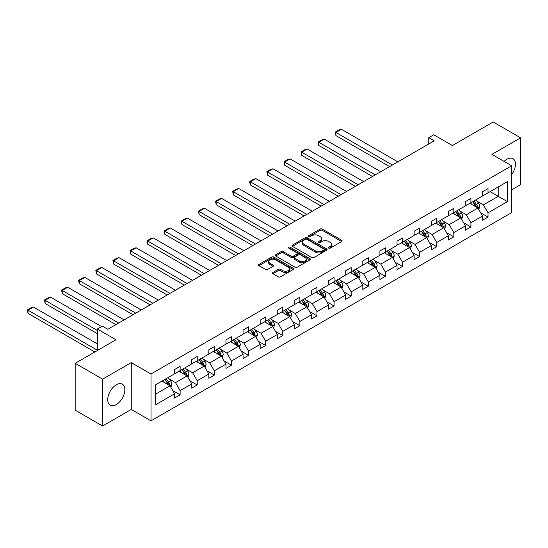 <?xml version="1.0" encoding="UTF-8"?>
<svg xmlns="http://www.w3.org/2000/svg" width="548" height="548" viewBox="0 0 548 548"><rect width="100%" height="100%" fill="white"/><g stroke="black" fill="none" stroke-linecap="round" stroke-linejoin="round"><path stroke-width="0.82" d="M328.731 248.128A1.069 0.617 0 0 0 330.239 248.128L341.678 241.524A1.521 0.877 0 0 0 342.123 240.901A1.521 0.877 0 0 0 341.678 240.277L322.299 229.091A1.521 0.877 0 0 0 320.148 229.091L308.716 235.695A1.069 0.617 0 0 0 308.401 236.133A1.069 0.617 0 0 0 308.716 236.565A1.069 0.617 0 0 0 310.223 236.565L311.702 235.709A4.87 2.815 0 0 1 318.587 235.709L320.203 236.647A4.87 2.815 0 0 1 321.628 238.633A4.87 2.815 0 0 1 320.203 240.62L318.724 241.476A1.069 0.617 0 0 0 318.409 241.908A1.069 0.617 0 0 0 318.724 242.346A1.069 0.617 0 0 0 320.231 242.346L321.71 241.49A4.87 2.815 0 0 1 328.601 241.49L330.211 242.422A4.87 2.815 0 0 1 331.643 244.415A4.87 2.815 0 0 1 330.211 246.401L328.731 247.258A1.069 0.617 0 0 0 328.423 247.689A1.069 0.617 0 0 0 328.731 248.128L328.731 247.258M116.299 404.547A12.097 6.987 120 0 0 124.197 393.882A12.097 6.987 120 0 0 122.348 384.189A12.097 6.987 120 0 0 116.299 384.792A12.097 6.987 120 0 0 108.394 395.45A12.097 6.987 120 0 0 110.251 405.143A12.097 6.987 120 0 0 116.299 404.547M511.661 174.607A12.097 6.987 120 0 0 512.942 158.687A12.097 6.987 120 0 0 506.893 159.283A12.097 6.987 120 0 0 504.119 161.42M511.661 189.827L520.6 184.669L520.6 137.822L493.186 121.992L452.395 145.542L433.756 134.781L428.762 137.664L428.762 143.994M102.592 426.008L131.267 409.452L131.267 362.598L102.592 379.154L102.592 426.008L75.179 410.178L75.179 363.331L115.971 339.781L97.325 329.012L97.325 350.542M102.592 379.154L75.179 363.331M272.897 272.466A1.521 0.877 0 0 0 272.452 273.089A1.521 0.877 0 0 0 272.897 273.712L278.336 276.85A1.521 0.877 0 0 0 280.487 276.85L293.187 269.52A1.521 0.877 0 0 0 293.632 268.897A1.521 0.877 0 0 0 293.187 268.273L273.815 257.087A1.521 0.877 0 0 0 271.657 257.087L258.957 264.424A1.521 0.877 0 0 0 258.512 265.04A1.521 0.877 0 0 0 258.957 265.664L265.527 269.452A1.521 0.877 0 0 0 267.677 269.452L273.11 266.314A1.521 0.877 0 0 0 273.562 265.698A1.521 0.877 0 0 0 273.11 265.074L269.856 263.191A4.069 2.35 0 0 1 268.664 261.533A4.069 2.35 0 0 1 271.178 259.362A4.069 2.35 0 0 1 275.617 259.868L288.371 267.232A4.069 2.35 0 0 1 289.563 268.897A4.069 2.35 0 0 1 287.049 271.068A4.069 2.35 0 0 1 282.61 270.561L280.487 269.328A1.521 0.877 0 0 0 278.336 269.328L272.897 272.466L272.897 273.712L278.336 270.596L278.336 269.328M97.325 329.012L102.318 326.135L107.798 329.3L434.249 140.829L428.762 137.664M131.267 362.598L151.001 373.996L511.661 165.77L511.661 212.624L151.001 420.843L151.001 373.996M520.6 137.822L491.926 154.378L511.661 165.77M311.805 257.526A1.521 0.877 0 0 0 313.963 257.526L326.663 250.189A1.521 0.877 0 0 0 327.108 249.566A1.521 0.877 0 0 0 326.663 248.95L307.284 237.764A1.521 0.877 0 0 0 305.133 237.764L292.433 245.093A1.521 0.877 0 0 0 291.988 245.716A1.521 0.877 0 0 0 292.433 246.34L311.805 257.526M289.145 248.354A1.069 0.617 0 0 1 290.228 248.504L290.228 247.237L309.921 258.608A1.521 0.877 0 0 1 310.367 259.231A1.521 0.877 0 0 1 309.921 259.855L297.221 267.184A1.521 0.877 0 0 1 295.071 267.184L275.699 255.998L275.699 254.758A1.521 0.877 0 0 0 275.247 255.382A1.521 0.877 0 0 0 275.699 255.998M275.699 254.758L281.131 251.621A1.521 0.877 0 0 1 283.282 251.621L291.139 256.156A1.521 0.877 0 0 0 293.296 256.156L296.9 254.073A1.521 0.877 0 0 0 297.345 253.45A1.521 0.877 0 0 0 296.9 252.834L288.721 248.107A1.069 0.617 0 0 1 288.406 247.675A1.069 0.617 0 0 1 289.063 247.107A1.069 0.617 0 0 1 290.228 247.237M155.228 384.984L174.634 373.777L174.634 369.537L180.121 366.365L180.121 370.612L191.738 363.899L191.738 359.659L197.225 356.495L197.225 360.735L208.85 354.022L208.85 349.782L214.33 346.617L214.33 350.857L225.954 344.144L225.954 339.904L231.434 336.739L231.434 340.979L243.059 334.273L243.059 330.026L248.545 326.861L248.545 331.102L260.17 324.395L260.17 320.155L265.65 316.984L265.65 321.231L277.274 314.518L277.274 310.278L282.754 307.113L282.754 311.353L294.379 304.64L294.379 300.4L299.866 297.235L299.866 301.475L311.483 294.762L311.483 290.522L316.97 287.358L316.97 291.598L328.595 284.892L328.595 280.644L334.075 277.48L334.075 281.727L345.699 275.014L345.699 270.774L351.179 267.609L351.179 271.849L362.803 265.136L362.803 260.896L368.29 257.731L368.29 261.971L379.915 255.258L379.915 251.018L385.395 247.854L385.395 252.094L397.019 245.381L397.019 241.141L402.499 237.976L402.499 242.216L414.124 235.51L414.124 231.263L419.604 228.098L419.604 232.345L431.228 225.632L431.228 221.392L436.715 218.227L436.715 222.467L448.339 215.754L448.339 211.514L453.819 208.35L453.819 212.59L465.444 205.877L465.444 201.637L470.924 198.472L470.924 202.712L482.548 196.006L482.548 191.759L488.035 188.594L488.035 192.834L507.441 181.635L507.441 201.637L488.035 212.843L488.035 217.083L482.548 220.248L482.548 216.008L470.924 222.721L470.924 226.961L465.444 230.126L465.444 225.886L453.819 232.599L453.819 236.839L448.339 240.003L448.339 235.763L436.715 242.469L436.715 246.716L431.228 249.881L431.228 245.634L419.604 252.347L419.604 256.587L414.124 259.759L414.124 255.512L402.499 262.225L402.499 266.465L397.019 269.63L397.019 265.39L385.395 272.103L385.395 276.343L379.915 279.507L379.915 275.267L368.29 281.98L368.29 286.22L362.803 289.385L362.803 285.145L351.179 291.851L351.179 296.098L345.699 299.263L345.699 295.016L334.075 301.729L334.075 305.969L328.595 309.134L328.595 304.894L316.97 311.606L316.97 315.847L311.483 319.011L311.483 314.771L299.866 321.484L299.866 325.724L294.379 328.889L294.379 324.649L282.754 331.355L282.754 335.602L277.274 338.767L277.274 334.527L265.65 341.233L265.65 345.48L260.17 348.644L260.17 344.397L248.545 351.11L248.545 355.351L243.059 358.515L243.059 354.275L231.434 360.988L231.434 365.228L225.954 368.393L225.954 364.153L214.33 370.866L214.33 375.106L208.85 378.271L208.85 374.031L197.225 380.737L197.225 384.984L191.738 388.148L191.738 383.908L180.121 390.614L180.121 394.855L174.634 398.026L174.634 393.779L155.228 404.986L155.228 384.984M179.018 371.243L187.135 375.928L175.511 382.641L169.168 378.976M175.511 382.641L180.121 390.614M187.135 375.928L191.738 383.908M174.634 372.763L175.511 373.27L180.121 370.612M196.129 361.365L204.24 366.05L192.622 372.763L186.272 369.099M192.622 372.763L197.225 380.737M204.24 366.05L208.85 374.031M191.738 362.886L192.622 363.393L197.225 360.735M213.234 351.487L221.351 356.173L209.726 362.886L203.376 359.221M209.726 362.886L214.33 370.866M221.351 356.173L225.954 364.153M208.85 353.008L209.726 353.515L214.33 350.857M230.338 341.616L238.455 346.302L226.831 353.008L220.488 349.343M226.831 353.008L231.434 360.988M238.455 346.302L243.059 354.275M225.954 343.137L226.831 343.637L231.434 340.979M247.449 331.739L255.56 336.424L243.935 343.137L237.592 339.472M243.935 343.137L248.545 351.11M255.56 336.424L260.17 344.397M243.059 333.259L243.935 333.766L248.545 331.102M264.554 321.861L272.671 326.546L261.047 333.259L254.697 329.595M261.047 333.259L265.65 341.233M272.671 326.546L277.274 334.527M260.17 323.382L261.047 323.889L265.65 321.231M281.658 311.983L289.776 316.669L278.151 323.382L271.801 319.717M278.151 323.382L282.754 331.355M289.776 316.669L294.379 324.649M277.274 313.504L278.151 314.011L282.754 311.353M298.763 302.112L306.88 306.791L295.256 313.504L288.912 309.839M295.256 313.504L299.866 321.484M306.88 306.791L311.483 314.771M294.379 303.626L295.256 304.133L299.866 301.475M315.874 292.235L323.984 296.92L312.36 303.626L306.017 299.962M312.36 303.626L316.97 311.606M323.984 296.92L328.595 304.894M311.483 293.755L312.36 294.262L316.97 291.598M332.979 282.357L341.096 287.042L329.471 293.755L323.121 290.091M329.471 293.755L334.075 301.729M341.096 287.042L345.699 295.016M328.595 283.878L329.471 284.385L334.075 281.727M350.083 272.479L358.2 277.165L346.576 283.878L340.226 280.213M346.576 283.878L351.179 291.851M358.2 277.165L362.803 285.145M345.699 274L346.576 274.507L351.179 271.849M367.194 262.602L375.305 267.287L363.68 274L357.337 270.335M363.68 274L368.29 281.98M375.305 267.287L379.915 275.267M362.803 264.122L363.68 264.629L368.29 261.971M384.299 252.731L392.409 257.416L380.792 264.122L374.442 260.458M380.792 264.122L385.395 272.103M392.409 257.416L397.019 265.39M379.915 254.245L380.792 254.751L385.395 252.094M401.403 242.853L409.52 247.538L397.896 254.245L391.546 250.58M397.896 254.245L402.499 262.225M409.52 247.538L414.124 255.512M397.019 244.374L397.896 244.881L402.499 242.216M418.508 232.975L426.625 237.661L415 244.374L408.657 240.709M415 244.374L419.604 252.347M426.625 237.661L431.228 245.634M414.124 234.496L415 235.003L419.604 232.345M435.619 223.098L443.729 227.783L432.105 234.496L425.762 230.831M432.105 234.496L436.715 242.469M443.729 227.783L448.339 235.763M431.228 224.618L432.105 225.125L436.715 222.467M452.723 213.22L460.841 217.905L449.216 224.618L442.866 220.954M449.216 224.618L453.819 232.599M460.841 217.905L465.444 225.886M448.339 214.741L449.216 215.248L453.819 212.59M469.828 203.349L477.945 208.035L466.321 214.741L459.971 211.076M466.321 214.741L470.924 222.721M477.945 208.035L482.548 216.008M465.444 204.863L466.321 205.37L470.924 202.712M490.118 191.636L498.228 196.321L483.425 204.863L477.082 201.205M483.425 204.863L488.035 212.843M507.441 201.637L498.228 196.321L498.228 186.95L507.441 181.635M131.267 409.452L151.001 420.843M482.548 194.992L483.425 195.499L488.035 192.834M155.228 394.355L170.031 385.806L161.913 381.12M170.031 385.806L174.634 393.779M480.74 212.877L488.035 217.083M463.635 222.748L470.924 226.961M446.524 232.626L453.819 236.839M429.42 242.504L436.715 246.716M412.315 252.381L419.604 256.587M395.211 262.259L402.499 266.465M378.099 272.13L385.395 276.343M360.995 282.008L368.29 286.22M343.891 291.885L351.179 296.098M326.786 301.763L334.075 305.969M309.675 311.641L316.97 315.847M292.57 321.512L299.866 325.724M275.466 331.389L282.754 335.602M258.355 341.267L265.65 345.48M241.25 351.145L248.545 355.351M224.146 361.016L231.434 365.228M207.041 370.893L214.33 375.106M189.93 380.771L197.225 384.984M172.826 390.649L180.121 394.855M329.156 248.278L330.211 247.669A4.87 2.815 0 0 0 331.643 245.675L331.643 244.415M321.628 238.633L321.628 239.901A4.87 2.815 0 0 1 320.203 241.887L319.148 242.497M341.657 241.531L322.299 230.359A1.521 0.877 0 0 0 320.148 230.359L309.141 236.715M326.642 250.203L307.284 239.031A1.521 0.877 0 0 0 305.133 239.031L292.454 246.347M323.971 250.004A1.069 0.617 0 0 0 324.279 249.566A1.069 0.617 0 0 0 323.971 249.135L306.962 239.318A1.069 0.617 0 0 0 305.455 239.318L303.893 240.216A4.87 2.815 0 0 0 302.469 242.202A4.87 2.815 0 0 0 303.893 244.196L315.518 250.909A4.87 2.815 0 0 0 322.409 250.909L323.971 250.004L323.971 251.272A1.069 0.617 0 0 0 324.279 250.833L324.279 249.566M302.469 242.202L302.469 243.47A4.87 2.815 0 0 0 303.893 245.463L303.893 244.196M323.971 251.272L322.409 252.169A4.87 2.815 0 0 1 315.518 252.169L303.893 245.463M275.719 256.012L281.131 252.888L281.131 251.621M297.345 253.45L297.345 254.717A1.521 0.877 0 0 1 296.9 255.341L293.296 257.423A1.521 0.877 0 0 1 291.139 257.423L283.282 252.888A1.521 0.877 0 0 0 281.131 252.888M290.228 248.504L309.901 259.868M299.297 260.862A4.069 2.35 0 0 0 303.729 261.375A4.069 2.35 0 0 0 306.243 259.204A4.069 2.35 0 0 0 305.051 257.539L300.557 254.943A1.521 0.877 0 0 0 298.407 254.943L294.803 257.026A1.521 0.877 0 0 0 294.358 257.649A1.521 0.877 0 0 0 294.803 258.272L299.297 260.862L299.297 262.129A4.069 2.35 0 0 0 303.729 262.643A4.069 2.35 0 0 0 306.243 260.464L306.243 259.204M294.358 257.649L294.358 258.916A1.521 0.877 0 0 0 294.803 259.533L294.803 258.272M299.297 262.129L294.803 259.533M289.563 268.897L289.563 270.164A4.069 2.35 0 0 1 287.049 272.335A4.069 2.35 0 0 1 282.61 271.822L280.487 270.596A1.521 0.877 0 0 0 278.336 270.596M268.664 261.533L268.664 262.8A4.069 2.35 0 0 0 269.856 264.458L269.856 263.191M273.089 266.328L269.856 264.458M293.187 268.273L293.187 269.52L273.815 258.355A1.521 0.877 0 0 0 271.657 258.355L258.978 265.677L258.957 264.424M478.774 209.473L479.788 206.562A4.11 2.37 -120 0 0 478.473 203.061L476.013 199.78M392.354 165.01L335.917 132.431L341.397 129.26L397.841 161.845M471.595 204.37L470.526 202.945M335.917 135.596L335.314 132.082L335.917 132.431L335.917 135.596L389.614 166.599M477.335 207.678L477.568 206.74A4.11 2.37 -120 0 0 476.39 204.267L473.931 200.979M472.897 201.575L475.609 205.192A2.096 1.206 60 0 1 475.986 205.829L477.568 206.74M472.616 201.739L475.075 205.027A4.11 2.37 60 0 1 476.096 206.966M335.314 132.082L339.15 129.862L341.397 129.26M461.669 219.351L462.676 216.439A4.11 2.37 -120 0 0 461.368 212.939L458.909 209.651M375.25 174.887L318.813 142.302L324.293 139.137L380.737 171.723M454.491 214.241L453.422 212.816M318.813 145.467L318.21 141.953L318.813 142.302L318.813 145.467L372.51 176.47M460.231 217.556L460.464 216.618A4.11 2.37 -120 0 0 459.286 214.145L456.82 210.857M455.792 211.453L458.505 215.069A2.096 1.206 60 0 1 458.882 215.707L460.464 216.618M455.504 211.617L457.97 214.905A4.11 2.37 60 0 1 458.991 216.844M318.21 141.953L322.046 139.74L324.293 139.137M444.565 229.228L445.572 226.317A4.11 2.37 -120 0 0 444.264 222.817L441.798 219.529M358.145 184.765L301.701 152.18L307.188 149.015L363.625 181.6M437.386 224.118L436.318 222.694M301.701 155.344L301.099 151.83L301.701 152.18L301.701 155.344L355.405 186.347M443.127 227.434L443.353 226.488A4.11 2.37 -120 0 0 442.181 224.016L439.715 220.734M438.688 221.324L441.393 224.94A2.096 1.206 60 0 1 441.777 225.577L443.353 226.488M438.4 221.495L440.859 224.776A4.11 2.37 60 0 1 441.887 226.721M301.099 151.83L304.941 149.618L307.188 149.015M427.461 239.106L428.468 236.195A4.11 2.37 -120 0 0 427.152 232.695L424.693 229.406M341.041 194.643L284.597 162.057L290.084 158.893L346.521 191.478M420.275 233.996L419.213 232.571M284.597 165.222L283.994 161.708L284.597 162.057L284.597 165.222L338.294 196.225M426.015 237.311L426.248 236.366A4.11 2.37 -120 0 0 425.07 233.893L422.611 230.605M421.583 231.201L424.289 234.818A2.096 1.206 60 0 1 424.673 235.455L426.248 236.366M421.296 231.366L423.755 234.654A4.11 2.37 60 0 1 424.782 236.592M283.994 161.708L287.83 159.495L290.084 158.893M410.349 248.977L411.363 246.066A4.11 2.37 -120 0 0 410.048 242.565L407.589 239.284M323.93 204.52L267.493 171.935L272.973 168.77L329.416 201.356M403.17 243.874L402.102 242.449M267.493 175.1L266.89 171.586L267.493 171.935L267.493 175.1L321.19 206.103M408.911 247.189L409.144 246.244A4.11 2.37 -120 0 0 407.965 243.771L405.506 240.483M404.472 241.079L407.185 244.696A2.096 1.206 60 0 1 407.561 245.333L409.144 246.244M404.184 241.243L406.65 244.531A4.11 2.37 60 0 1 407.671 246.47M266.89 171.586L270.726 169.366L272.973 168.77M393.245 258.855L394.252 255.943A4.11 2.37 -120 0 0 392.943 252.443L390.477 249.155M306.825 214.391L250.388 181.806L255.868 178.641L312.305 211.227M386.066 253.751L384.997 252.327M250.388 184.977L249.785 182.724L249.785 181.463L250.388 181.806L250.388 184.977L304.085 215.974M391.806 257.06L392.032 256.122A4.11 2.37 -120 0 0 390.861 253.649L388.395 250.361M387.368 250.957L390.08 254.573A2.096 1.206 60 0 1 390.457 255.21L392.032 256.122M387.08 251.121L389.546 254.409A4.11 2.37 60 0 1 390.566 256.348M249.785 181.463L253.621 179.244L255.868 178.641M376.14 268.732L377.147 265.821A4.11 2.37 -120 0 0 375.839 262.321L373.373 259.033M289.721 224.269L233.277 191.684L238.764 188.519L295.201 221.104M368.962 263.622L367.893 262.197M233.277 194.848L232.674 191.334L233.277 191.684L233.277 194.848L286.974 225.851M374.702 266.938L374.928 265.992A4.11 2.37 -120 0 0 373.75 263.526L371.291 260.238M370.263 260.834L372.969 264.451A2.096 1.206 60 0 1 373.352 265.081L374.928 265.992M369.975 260.999L372.435 264.287A4.11 2.37 60 0 1 373.462 266.225M232.674 191.334L236.517 189.122L238.764 188.519M359.036 278.61L360.043 275.699A4.11 2.37 -120 0 0 358.728 272.198L356.269 268.91M272.609 234.147L216.172 201.561L221.652 198.397L278.096 230.982M351.85 273.5L350.782 272.075M216.172 204.726L215.57 201.212L216.172 201.561L216.172 204.726L269.869 235.729M357.591 276.815L357.823 275.87A4.11 2.37 -120 0 0 356.645 273.397L354.186 270.116M353.152 270.705L355.864 274.322A2.096 1.206 60 0 1 356.248 274.959L357.823 275.87M352.871 270.876L355.33 274.158A4.11 2.37 60 0 1 356.358 276.103M215.57 201.212L219.406 198.999L221.652 198.397M341.925 288.488L342.932 285.57A4.11 2.37 -120 0 0 341.623 282.076L339.164 278.788M255.505 244.024L199.068 211.439L204.548 208.274L260.992 240.86M334.746 283.378L333.677 281.953M199.068 214.604L198.465 211.09L199.068 211.439L199.068 214.604L252.765 245.607M340.486 286.693L340.719 285.748A4.11 2.37 -120 0 0 339.541 283.275L337.075 279.987M336.047 280.583L338.76 284.2A2.096 1.206 60 0 1 339.137 284.837L340.719 285.748M335.76 280.747L338.226 284.035A4.11 2.37 60 0 1 339.246 285.974M198.465 211.09L202.301 208.877L204.548 208.274M324.82 298.359L325.827 295.447A4.11 2.37 -120 0 0 324.519 291.947L322.053 288.666M238.401 253.902L181.963 221.317L187.443 218.152L243.881 250.731M317.641 293.255L316.573 291.831M181.963 224.481L181.354 222.235L181.354 220.967L181.963 221.317L181.963 224.481L235.661 255.484M323.382 296.571L323.608 295.625A4.11 2.37 -120 0 0 322.436 293.153L319.97 289.865M318.943 290.461L321.649 294.077A2.096 1.206 60 0 1 322.032 294.714L323.608 295.625M318.655 290.625L321.114 293.913A4.11 2.37 60 0 1 322.142 295.851M181.354 220.967L185.197 218.748L187.443 218.152M307.716 308.236L308.723 305.325A4.11 2.37 -120 0 0 307.407 301.825L304.948 298.537M221.296 263.773L164.852 231.188L170.339 228.023L226.776 260.608M300.53 303.133L299.468 301.708M164.852 234.359L164.249 232.105L164.249 230.845L164.852 231.188L164.852 234.359L218.549 265.355M306.27 306.442L306.503 305.503A4.11 2.37 -120 0 0 305.325 303.03L302.866 299.742M301.838 300.338L304.544 303.955A2.096 1.206 60 0 1 304.928 304.592L306.503 305.503M301.551 300.503L304.01 303.791A4.11 2.37 60 0 1 305.037 305.729M164.249 230.845L168.085 228.626L170.339 228.023M290.604 318.114L291.618 315.203A4.11 2.37 -120 0 0 290.303 311.702L287.844 308.414M204.185 273.651L147.748 241.065L153.228 237.901L209.672 270.486M283.426 313.004L282.357 311.579M147.748 244.23L147.145 240.716L147.748 241.065L147.748 244.23L201.445 275.233M289.166 316.319L289.399 315.374A4.11 2.37 -120 0 0 288.221 312.908L285.761 309.62M284.727 310.216L287.44 313.833A2.096 1.206 60 0 1 287.816 314.463L289.399 315.374M284.446 310.38L286.905 313.661A4.11 2.37 60 0 1 287.926 315.607M147.145 240.716L150.981 238.503L153.228 237.901M273.5 327.992L274.507 325.08A4.11 2.37 -120 0 0 273.199 321.58L270.739 318.292M187.08 283.528L130.643 250.943L136.123 247.778L192.56 280.364M266.321 322.882L265.253 321.457M130.643 254.108L130.04 250.594L130.643 250.943L130.643 254.108L184.34 285.111M272.061 326.197L272.288 325.252A4.11 2.37 -120 0 0 271.116 322.779L268.65 319.498M267.623 320.087L270.335 323.704A2.096 1.206 60 0 1 270.712 324.341L272.288 325.252M267.335 320.251L269.801 323.539A4.11 2.37 60 0 1 270.822 325.485M130.04 250.594L133.876 248.381L136.123 247.778M256.396 337.869L257.402 334.951A4.11 2.37 -120 0 0 256.094 331.458L253.628 328.17M169.976 293.406L113.532 260.821L119.019 257.656L175.456 290.241M249.217 332.759L248.148 331.334M113.532 263.985L112.929 260.471L113.532 260.821L113.532 263.985L167.236 294.988M254.957 336.075L255.183 335.129A4.11 2.37 -120 0 0 254.005 332.657L251.546 329.369M250.518 329.965L253.224 333.581A2.096 1.206 60 0 1 253.608 334.218L255.183 335.129M250.231 330.129L252.69 333.417A4.11 2.37 60 0 1 253.717 335.355M112.929 260.471L116.772 258.252L119.019 257.656M239.291 347.74L240.298 344.829A4.11 2.37 -120 0 0 238.983 341.329L236.524 338.048M152.865 303.284L96.427 270.698L101.914 267.527L158.351 300.112M232.105 342.637L231.044 341.212M96.427 273.863L95.825 270.349L96.427 270.698L96.427 273.863L150.125 304.866M237.846 345.952L238.079 345.007A4.11 2.37 -120 0 0 236.9 342.534L234.441 339.246M233.414 339.842L236.12 343.459A2.096 1.206 60 0 1 236.503 344.096L238.079 345.007M233.126 340.007L235.585 343.295A4.11 2.37 60 0 1 236.613 345.233M95.825 270.349L99.661 268.13L101.914 267.527M222.18 357.618L223.194 354.707A4.11 2.37 -120 0 0 221.878 351.206L219.419 347.918M135.76 313.155L79.323 280.569L84.803 277.404L141.247 309.99M215.001 352.508L213.932 351.083M79.323 283.734L78.72 281.487L78.72 280.227L79.323 280.569L79.323 283.734L133.02 314.737M220.741 355.823L220.974 354.885A4.11 2.37 -120 0 0 219.796 352.412L217.337 349.124M216.302 349.72L219.015 353.337A2.096 1.206 60 0 1 219.392 353.974L220.974 354.885M216.015 349.884L218.481 353.172A4.11 2.37 60 0 1 219.501 355.111M78.72 280.227L82.556 278.007L84.803 277.404M205.075 367.496L206.082 364.584A4.11 2.37 -120 0 0 204.774 361.084L202.308 357.796M118.656 323.032L62.219 290.447L67.699 287.282L124.136 319.868M197.897 362.386L196.828 360.961M62.219 293.612L61.616 290.098L62.219 290.447L62.219 293.612L115.916 324.615M203.637 365.701L203.863 364.756A4.11 2.37 -120 0 0 202.691 362.29L200.226 359.002M199.198 359.598L201.911 363.214A2.096 1.206 60 0 1 202.287 363.845L203.863 364.756M198.91 359.762L201.376 363.043A4.11 2.37 60 0 1 202.397 364.989M61.616 290.098L65.452 287.885L67.699 287.282M187.971 377.373L188.978 374.462A4.11 2.37 -120 0 0 187.669 370.962L185.203 367.674M97.325 330.471L45.107 300.325L50.594 297.16L101.551 326.581M180.792 372.263L179.723 370.838M45.107 303.489L44.504 299.975L45.107 300.325L45.107 303.489L97.325 333.636M186.532 375.579L186.758 374.633A4.11 2.37 -120 0 0 185.58 372.161L183.121 368.879M182.094 369.468L184.799 373.085A2.096 1.206 60 0 1 185.183 373.722L186.758 374.633M181.806 369.633L184.265 372.921A4.11 2.37 60 0 1 185.293 374.866M44.504 299.975L48.347 297.763L50.594 297.16M170.866 387.251L171.873 384.333A4.11 2.37 -120 0 0 170.558 380.833L168.099 377.551M97.325 350.227L28.003 310.202L33.483 307.038L97.325 343.891M163.681 382.141L162.612 380.716M28.003 313.367L27.4 309.853L28.003 310.202L28.003 313.367L94.859 351.967M169.421 385.456L169.654 384.511A4.11 2.37 -120 0 0 168.476 382.038L166.017 378.75M164.982 379.346L167.695 382.963A2.096 1.206 60 0 1 168.072 383.6L169.654 384.511M164.701 379.511L167.161 382.799A4.11 2.37 60 0 1 168.181 384.737M27.4 309.853L31.236 307.634L33.483 307.038M330.211 247.669L330.211 246.401M318.724 242.346L318.724 241.476M320.203 241.887L320.203 240.62M308.716 236.565L308.716 235.695M320.148 230.359L320.148 229.091M322.299 230.359L322.299 229.091M341.678 241.524L341.678 240.277M292.433 246.34L292.433 245.093M305.133 239.031L305.133 237.764M307.284 239.031L307.284 237.764M326.663 250.189L326.663 248.95M315.518 252.169L315.518 250.909M322.409 252.169L322.409 250.909M283.282 252.888L283.282 251.621M291.139 257.423L291.139 256.156M293.296 257.423L293.296 256.156M296.9 255.341L296.9 254.073M309.921 259.855L309.921 258.608M280.487 270.596L280.487 269.328M282.61 271.822L282.61 270.561M273.11 266.314L273.11 265.074M271.657 258.355L271.657 257.087M273.815 258.355L273.815 257.087M477.651 207.863L479.76 206.644M476.39 204.267L478.473 203.061M473.904 205.699L475.075 205.027M460.539 217.734L462.649 216.522M459.286 214.145L461.368 212.939M456.799 215.576L457.97 214.905M443.435 227.612L445.545 226.393M442.181 224.016L444.264 222.817M439.695 225.454L440.859 224.776M426.33 237.49L428.44 236.27M425.07 233.893L427.152 232.695M422.59 235.332L423.755 234.654M409.219 247.367L411.336 246.148M407.965 243.771L410.048 242.565M405.479 245.203L406.65 244.531M392.115 257.245L394.224 256.026M390.861 253.649L392.943 252.443M388.374 255.08L389.546 254.409M375.01 267.116L377.12 265.896M373.75 263.526L375.839 262.321M371.27 264.958L372.435 264.287M357.906 276.993L360.015 275.774M356.645 273.397L358.728 272.198M354.159 274.836L355.33 274.158M340.794 286.871L342.911 285.652M339.541 283.275L341.623 282.076M337.054 284.713L338.226 284.035M323.69 296.749L325.8 295.53M322.436 293.153L324.519 291.947M319.95 294.584L321.114 293.913M306.585 306.627L308.695 305.407M305.325 303.03L307.407 301.825M302.845 304.462L304.01 303.791M289.481 316.497L291.591 315.278M288.221 312.908L290.303 311.702M285.734 314.34L286.905 313.661M272.37 326.375L274.48 325.156M271.116 322.779L273.199 321.58M268.63 324.217L269.801 323.539M255.265 336.253L257.375 335.034M254.005 332.657L256.094 331.458M251.525 334.095L252.69 333.417M238.161 346.131L240.271 344.911M236.9 342.534L238.983 341.329M234.421 343.966L235.585 343.295M221.05 356.001L223.166 354.789M219.796 352.412L221.878 351.206M217.309 353.844L218.481 353.172M203.945 365.879L206.055 364.66M202.691 362.29L204.774 361.084M200.205 363.721L201.376 363.043M186.841 375.757L188.95 374.537M185.58 372.161L187.669 370.962M183.101 373.599L184.265 372.921M169.736 385.634L171.846 384.415M168.476 382.038L170.558 380.833M165.989 383.47L167.161 382.799"/></g></svg>
